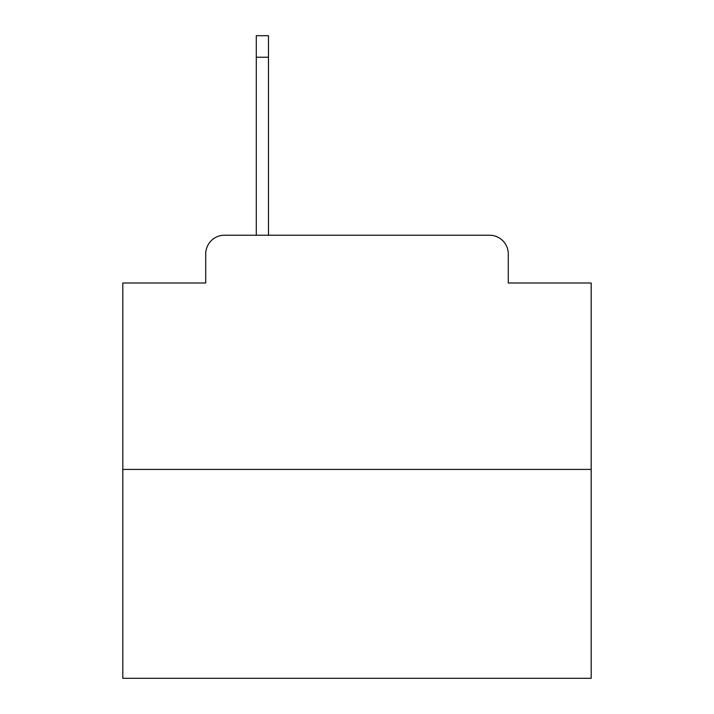 <?xml version="1.0" encoding="UTF-8"?>
<svg xmlns="http://www.w3.org/2000/svg" width="714" height="714" viewBox="0 0 714 714"><rect width="100%" height="100%" fill="white"/><g stroke="black" fill="none" stroke-linecap="round" stroke-linejoin="round"><path stroke-width="1.07" d="M205.721 253.961L205.721 282.994L205.721 253.961A18.734 18.734 0 0 1 224.455 235.227L256.299 235.227L256.299 35.7L268.482 35.7L268.482 57.245L256.299 57.245M591.183 469.41L122.817 469.41L122.817 678.3L591.183 678.3L591.183 282.994L508.279 282.994L508.279 253.961A18.734 18.734 0 0 0 489.545 235.227L224.455 235.227M122.817 469.41L122.817 282.994L205.721 282.994M268.482 57.245L268.482 235.227L489.545 235.227M508.279 282.994L508.279 253.961"/></g></svg>
